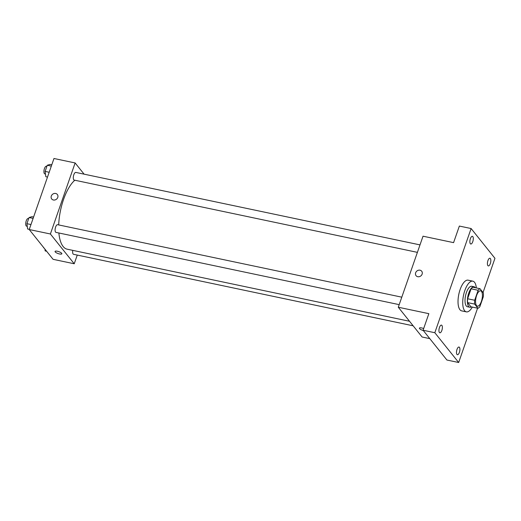 <?xml version="1.0" encoding="UTF-8"?>
<svg xmlns="http://www.w3.org/2000/svg" width="521" height="521" viewBox="0 0 521 521"><rect width="100%" height="100%" fill="white"/><g stroke="black" fill="none" stroke-linecap="round" stroke-linejoin="round"><path stroke-width="0.78" d="M476.52 305.593A7.841 3.1 -78.1 0 1 476.253 296.657A7.841 3.1 -78.1 0 1 480.609 290.816A7.841 3.1 -78.1 0 1 482.023 299.126A7.841 3.1 -78.1 0 1 477.379 306.166A7.841 3.1 -78.1 0 1 476.52 305.593M479.841 306.7L483.312 296.736A10.127 3.999 -78.1 0 0 483.345 292.887L480.004 288.706A10.127 3.999 -78.1 0 0 478.148 290.282L474.677 300.246A10.127 3.999 -78.1 0 0 474.644 304.095L477.985 308.276A10.127 3.999 -78.1 0 0 479.841 306.7M478.148 290.282L471.095 288.797L467.624 298.761L474.677 300.246M474.644 304.095L467.591 302.61L470.932 306.791L477.985 308.276M467.591 302.61A10.127 3.999 -78.1 0 1 467.624 298.761M471.095 288.797A10.127 3.999 -78.1 0 1 472.951 287.221L480.004 288.706M475.386 287.735A10.459 4.129 101.9 0 0 474.097 286.771A10.459 4.129 101.9 0 0 468.763 293.036A10.459 4.129 101.9 0 0 469.786 307.24A10.459 4.129 101.9 0 0 471.355 306.876M469.786 307.24L467.435 306.745A10.459 4.129 -78.1 0 1 466.295 305.983A10.459 4.129 -78.1 0 1 466.412 292.541A10.459 4.129 -78.1 0 1 471.746 286.276L474.097 286.771M472.313 307.084A15.689 6.193 -78.1 0 1 466.36 311.864A15.689 6.193 -78.1 0 1 464.641 310.718A15.689 6.193 -78.1 0 1 464.107 292.848A15.689 6.193 -78.1 0 1 472.821 281.158A15.689 6.193 -78.1 0 1 476.344 287.937M466.36 311.864L461.658 310.874A15.689 6.193 -78.1 0 1 459.945 309.728A15.689 6.193 -78.1 0 1 459.405 291.858A15.689 6.193 -78.1 0 1 468.125 280.168L472.821 281.158M490.313 263.574A3.921 1.55 -78.1 0 1 488.314 265.925A3.921 1.55 -78.1 0 1 487.61 261.763A3.921 1.55 -78.1 0 1 489.929 258.247A3.921 1.55 -78.1 0 1 490.313 263.574M459.392 352.365A3.921 1.55 -78.1 0 1 457.392 354.716A3.921 1.55 -78.1 0 1 456.689 350.555A3.921 1.55 -78.1 0 1 459.008 347.038A3.921 1.55 -78.1 0 1 459.392 352.365M441.847 330.444A3.921 1.55 -78.1 0 1 439.848 332.795A3.921 1.55 -78.1 0 1 439.138 328.64A3.921 1.55 -78.1 0 1 441.463 325.117A3.921 1.55 -78.1 0 1 441.847 330.444M472.768 241.653A3.921 1.55 -78.1 0 1 470.769 244.004A3.921 1.55 -78.1 0 1 470.059 239.842A3.921 1.55 -78.1 0 1 472.384 236.326A3.921 1.55 -78.1 0 1 472.768 241.653M483.045 292.509L494.95 258.318L471.108 228.537L434.827 332.717L458.669 362.505L477.581 308.191M471.108 228.537L459.359 226.062L453.583 242.636L423.026 236.202L398.291 307.234L428.848 313.668L423.078 330.242L434.827 332.717M417.751 276.71A3.595 3.139 141.3 0 1 416.077 275.7A3.595 3.139 141.3 0 1 416.924 270.998A3.595 3.139 141.3 0 1 421.691 271.207A3.595 3.139 141.3 0 1 421.613 275.101A3.595 3.139 141.3 0 1 417.751 276.71M423.078 330.242L446.914 360.031L458.669 362.505M398.291 307.234L422.127 337.022L429.792 338.63M419.412 328.139A3.595 1.022 19.2 0 0 419.574 328.64A3.595 1.022 19.2 0 0 423.312 330.542A3.595 1.022 19.2 0 1 419.574 328.64A3.595 1.022 19.2 0 1 419.412 328.139A3.595 1.022 19.2 0 1 423.664 328.549M416.077 275.7A3.595 3.139 141.3 0 1 416.924 270.998A3.595 3.139 141.3 0 1 421.691 271.207M409.526 321.275L67.137 249.181A36.607 14.458 -78.1 0 1 63.139 246.511A36.607 14.458 -78.1 0 1 58.88 232.985M58.697 224.929A36.607 14.458 -78.1 0 1 74.816 180.227M72.79 250.373A3.921 1.55 101.9 0 0 73.546 254.3L413.153 325.807M417.399 252.359L74.203 180.097A3.921 1.55 -78.1 0 1 73.774 179.81A3.921 1.55 -78.1 0 1 73.637 175.343A3.921 1.55 -78.1 0 1 75.819 172.418L419.998 244.89M399.19 304.642L55.994 232.379A3.921 1.55 -78.1 0 1 55.565 232.092A3.921 1.55 -78.1 0 1 55.434 227.625A3.921 1.55 -78.1 0 1 57.61 224.701L401.795 297.172M84.102 174.164L75.128 162.949L50.394 233.988L74.229 263.769L77.258 255.082M50.394 233.988L29.235 229.533L53.976 158.495L75.128 162.949M53.396 199.992A3.595 3.139 141.3 0 1 51.729 198.983A3.595 3.139 141.3 0 1 52.569 194.281A3.595 3.139 141.3 0 1 57.343 194.489A3.595 3.139 141.3 0 1 57.264 198.384A3.595 3.139 141.3 0 1 53.396 199.992M29.235 229.533L53.077 259.315L74.229 263.769M61.849 253.786A3.595 1.022 19.2 0 1 58.84 253.792A3.595 1.022 19.2 0 1 55.226 251.923A3.595 1.022 19.2 0 1 55.063 251.422A3.595 1.022 19.2 0 1 58.788 251.643A3.595 1.022 19.2 0 1 61.849 253.786A3.595 1.022 19.2 0 1 58.84 253.799A3.595 1.022 19.2 0 1 55.226 251.923A3.595 1.022 19.2 0 1 55.063 251.422M51.729 198.983A3.595 3.139 141.3 0 1 52.569 194.287A3.595 3.139 141.3 0 1 57.343 194.489M44.936 249.142L45.177 250.92L46.597 251.22M44.096 248.094A3.921 1.55 -78.1 0 1 43.731 247.827A3.921 1.55 -78.1 0 1 43.458 247.293M33.585 217.049L31.911 216.697L29.052 217.537L26.91 223.691L27.626 228.999L29.3 229.351M29.052 217.537L33.116 218.397M26.91 223.691L30.973 224.544M27.268 226.329L26.61 226.192A3.921 1.55 -78.1 0 1 26.187 225.906A3.921 1.55 -78.1 0 1 26.05 221.438A3.921 1.55 -78.1 0 1 28.232 218.514L28.681 218.612M51.787 164.766L50.12 164.415L47.261 165.255L45.119 171.409L45.835 176.717L47.502 177.068M47.261 165.255L51.319 166.114M45.119 171.409L49.176 172.262M45.477 174.047L44.819 173.91A3.921 1.55 -78.1 0 1 44.389 173.623A3.921 1.55 -78.1 0 1 44.259 169.156A3.921 1.55 -78.1 0 1 46.434 166.232L46.89 166.329"/></g></svg>
